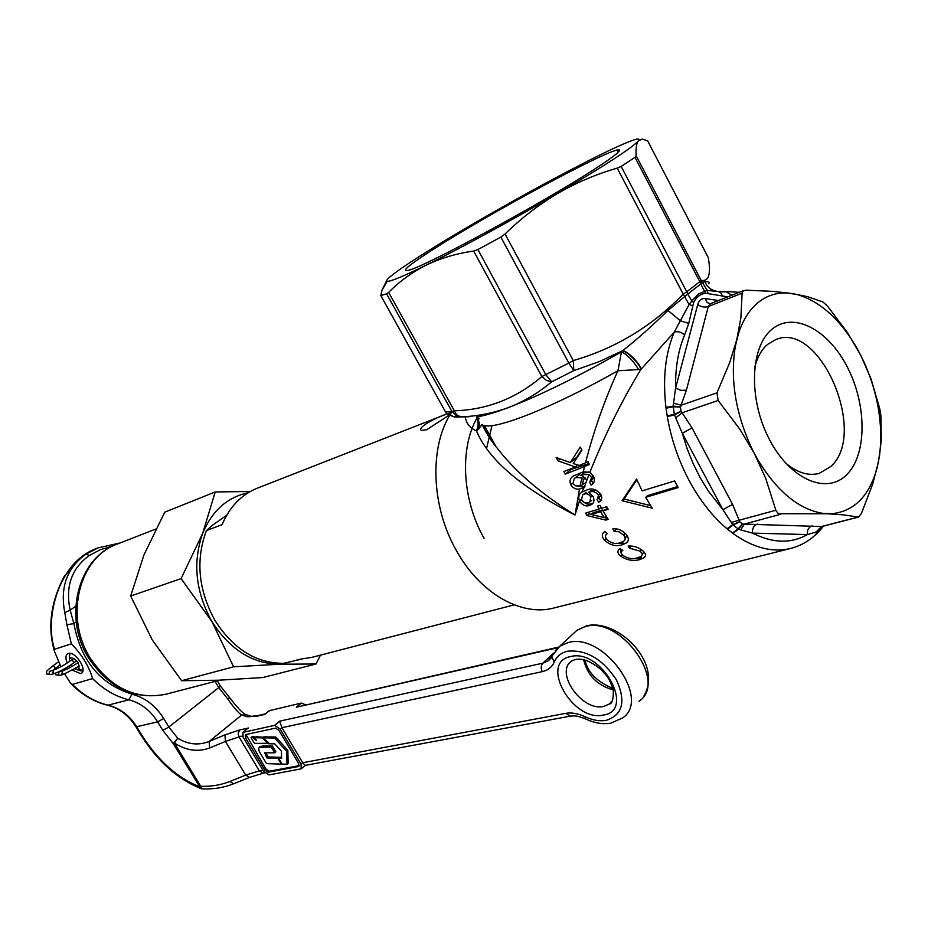 <?xml version="1.0" encoding="UTF-8"?>
<svg xmlns="http://www.w3.org/2000/svg" width="928" height="928" viewBox="0 0 928 928"><rect width="100%" height="100%" fill="white"/><g stroke="black" fill="none" stroke-linecap="round" stroke-linejoin="round"><path stroke-width="1.39" d="M281.393 764.104L266.533 763.628L261.22 754.742C258.947 751.587 258.262 749.128 259.156 747.365L271.196 746.982L274.665 752.805L264.724 752.863L266.939 757.944L277.913 758.269L281.393 764.104L281.903 763.674M277.913 758.269L279.328 757.666M266.939 757.944L268.111 756.958L279.084 757.271M265.71 752.631L268.111 756.958M274.665 752.805L275.836 751.808L272.368 745.996L271.196 746.982M260.095 746.576L263.819 745.81L272.368 745.996M278.655 758.234L282.135 764.08L287.007 764.243L288.167 763.245L287.842 750.311L275.744 737.029L264.468 736.844L263.285 737.83L269.48 743.792L274.734 743.85L281.416 751.181L281.613 758.327L278.655 758.234L279.827 757.236L281.59 757.294M287.007 764.243L286.671 751.309L287.842 750.311M286.671 751.309L274.56 738.027L275.744 737.029M274.56 738.027L263.285 737.83M268.447 743.746L262.334 737.876L254.875 737.714L256.662 740.706L252.892 737.69L254.075 736.704L252.172 736.658L251.001 737.632L254.434 743.374L268.981 743.305M252.892 737.69L251.001 737.632M263.935 737.284L256.058 736.739L254.875 737.714M262.334 737.876L263.517 736.89M255.096 737.528L254.075 736.704M299.245 765.635L269.224 771.226L265.942 768.999L245.978 734.524M301.055 764.185L302.725 762.735L565.697 713.365L570.279 716.149L305.208 765.356L302.725 762.735L281.926 727.691L279.653 721.149L274.572 725.371L280.233 729.118L301.055 764.185L301.252 768.825L268.969 774.915L263.494 771.203L243.078 737.087L242.834 732.412L274.572 725.371M246.651 729.269L243.403 732.169M269.248 710.674L301.356 703.076L305.416 704.758M245.526 734.616L275.535 728.144L278.922 730.382L298.688 763.651L298.804 766.447L268.03 772.247L264.747 770.02L245.328 737.574L245.526 734.616M270.025 710.256L265.338 713.899M558.726 647.071L296.392 707.206L301.356 703.076M67.257 662.975C65.389 658.509 65.47 655.458 67.524 653.834L68.254 653.498C74.994 650.737 87.731 669.923 81.386 673.252L80.574 673.624L72.512 670.248M64.67 673.96L70.493 683.136L72.419 684.423C83.021 695.049 94.969 701.986 108.251 705.222C120.118 708.296 129.618 715.511 136.764 726.879L141.845 735.22C158.073 760.67 177.26 777.826 199.392 786.689L200.692 786.283L202.42 788.904C213.51 789.345 223.938 787.628 233.682 783.766L249.423 777.467M112.775 546.058L100.131 549.77L89.39 555.466C71.584 568.319 65.169 586.554 70.157 610.16L64.786 612.584C59.914 587.32 66.978 567.843 85.944 554.19L97.916 547.926L120.234 542.926M265.095 714.328L256.395 716.3L247.103 716.776L241.628 715.036C238.531 713.11 233.798 707.612 227.441 698.54L230.016 698.042M141.845 735.22L141.056 735.22C157.679 761.389 177.608 779.16 200.831 788.556L173.153 743.432L177.758 738.247C188.048 744.523 198.511 745.602 209.125 741.484L224.924 734.883L239.795 729.93L248.46 728.016M75.736 606.262L70.157 610.16L73.904 623.593L66.897 624.741L64.786 612.584M97.916 547.926L96.315 548.564C56.156 563.47 44.753 622.236 54.659 649.24L71.386 643.835L66.897 624.741M76.235 621.946L73.904 623.593C80.864 660.713 100.247 684.261 132.043 694.202C145.209 697.694 155.765 705.814 163.711 718.539L168.861 727.018L177.758 738.247L174.441 743.003L173.153 743.432L162.771 730.348L157.632 721.868C150.394 710.303 140.801 702.948 128.818 699.805C115.42 696.476 103.356 689.411 92.626 678.588C88.833 666.014 81.745 654.437 71.386 643.835M54.659 649.24L54.543 651.56L60.923 666.698M92.626 678.588L72.419 684.423M70.041 667.545L68.985 666.084M202.42 788.904L201.179 788.672M245.12 714.328C241.396 711.95 236.408 706.579 230.144 698.227L227.441 698.54L218.753 687.59L220.191 685.711L217.28 680.85M209.624 747.98C197.85 752.248 186.122 750.59 174.441 743.003L200.692 786.283C211.039 786.677 220.748 785.076 229.831 781.492L245.7 775.112L225.458 741.414L209.624 747.98L209.125 741.484L241.628 715.036L246.5 714.838L250.154 715.998M229.831 781.492L233.682 783.766M74.971 668.844L82.928 670.55M82.94 670.387L78.567 669.343C79.866 663.613 77.256 659.692 70.748 657.569L69.391 659.344L69.542 661.467M70.992 664.773L72.152 666.362M69.936 653.347L69.414 656.85M79.715 670.515L82.302 671.002M79.309 668.404L77.604 669.645M484.126 538.414C462.156 499.995 459.441 448.398 477.073 417.82M226.722 515.214L212.164 525.48L206.41 530.561L222.059 524.691C229.726 506.758 241.442 494.589 257.218 488.221L451.716 412.067M206.41 530.561C195.448 560.129 198.337 590.15 215.064 620.612C233.647 649.484 256.824 663.717 284.594 663.3L300.927 659.054L312.017 657.337L514.228 604.859M450.219 414.456L426.648 429.722L421.347 430.395C416.765 427.959 434.884 417.878 447.029 413.9M301.994 658.984L280.07 664.204C252.799 664.054 230.074 649.844 211.932 621.563C195.518 591.797 192.467 562.31 202.768 533.078C212.234 510.678 227.337 497.246 248.101 492.78M181.111 578.596L130.686 596.02L143.886 555.095L164.743 512.186L215.226 491.944L202.768 533.078L181.111 578.596L211.932 621.563L233.589 666.814L280.07 664.204L315.996 664.007L320.473 655.145M250.258 491.504L215.226 491.944M130.686 596.02L152.192 639.81L181.633 680.711L233.589 666.814M181.633 680.711L218.625 680.212L262.705 677.556L315.996 664.007M727.726 296.879L705.547 293.213C700.373 293.944 696.394 297.064 693.61 302.563L688.75 323.396L684.62 334.962C678.252 350.065 675.248 367.755 675.596 388.02L680.85 390.375L686.407 390.154L680.444 407.056L681.048 411.139L692.044 427.959L682.3 433.283L675.688 417.82L682.382 412.693L718.133 400.49L739.802 429.165L754.36 453.49L750.984 446.728C735.22 411.754 730.034 378.114 735.428 345.808L738.444 333.744C742.852 320.137 749.383 309.755 758.037 302.621C766.748 295.626 776.585 292.424 787.547 293.028L796.85 294.466C820.236 301.24 840.466 319.499 857.542 349.23L863.864 361.676C878.143 393.727 883.352 425.152 879.489 455.95L877.134 467.782C869.455 495.842 854.421 511.154 832.045 513.718L822.742 513.358C798.741 509.286 777.142 491.504 757.967 460.021L754.36 453.49L765.786 478.616L776.028 510.783L778.464 513.741L827.44 513.776L843.065 514.831L858.516 517.07L822.069 526.478M785.645 463.118C797.338 472.793 808.532 476.215 819.227 473.384L830.769 466.517C868.434 433.736 819.969 320.543 775.854 339.544L767.56 344.416C761.494 349.67 757.19 357.384 754.673 367.569M846.823 474.579C826.964 495.204 790.273 479.706 769.463 439.559C748.351 399.701 749.952 347.165 771.852 329.37C793.463 310.973 828.507 329.672 847.589 367.558C866.961 405.176 867.007 454.523 846.823 474.579M742.47 523.995L744.326 524.1L740.799 529.923L738.085 528.902L733.085 524.946L731.264 522.394L722.912 509.681L682.3 433.283L687.149 448.746L693.193 463.71L700.304 477.92L708.377 491.132L722.912 509.681L732.598 504.438L739.802 521.884L742.47 523.995L738.085 528.902L732.482 533.078L727.042 528.774L732.749 524.564L739.72 521.675M718.133 400.49L716.973 392.846L729.617 362.767L736.786 339.625L740.869 317.91L742.11 293.178L743.084 290.94L745.845 290.174L773.221 291.392L792.176 293.526L807.836 296.751L822.95 301.994L827.486 306.101L847.519 332.676L860.813 355.366L871.056 378.949L879.79 408.842L880.95 415.848L881.287 440.556L878.456 461.982L872.529 484.544L861.346 513.59L858.516 517.07M780.784 514.228L744.326 524.1L821.906 526.547L816.06 532.046L807.372 534.574L752.48 533.113L740.799 529.923M522.835 211.955L505.957 221.409M597.272 167.388C546.372 201.028 420.697 269.074 407.81 270.408C400.954 271.626 409.364 264.666 433.04 249.504C487.235 214.6 606.355 150.162 618.315 149.849C622.444 149.617 615.426 155.463 597.272 167.388M486.504 448.746L491.956 425.685M588.12 512.349L588.967 513.822L591.217 514.39M604.302 517.58L607.562 518.334M603.026 510.876L608.234 519.367L605.787 520.098L586.995 515.527L585.614 513.103L599.105 509.031L597.504 506.073L599.952 505.331L601.553 508.289L606.75 506.711L608.223 509.321L603.026 510.876L607.678 508.358M602.539 509.901L600.567 511.618L591.159 514.448L593.131 512.732L602.539 509.901L603.084 510.829M636.875 479.776L624.08 499.009L650.609 505.621M645.644 497.35L652.28 508.196L622.108 500.726L636.562 479.034L642.153 490.866L674.621 480.959L678.159 487.571L645.644 497.35L647.616 495.61L677.602 486.562M479.3 418.667L477.676 416.718C484.915 415.651 495.262 412.566 508.706 407.462C494.496 412.74 479.672 415.825 464.232 416.718L456.692 416.011L451.948 411.545L445.359 411.649L446.101 412.809L454.314 416.962L455.428 416.8M482.688 424.769L496.155 446.832C514.518 470.948 540.804 493.661 575.024 514.994C521.478 487.861 488.627 459.836 476.458 430.894C478.825 426.694 478.918 422.008 476.737 416.858M451.994 411.626C429.096 444.988 430.638 505.98 456.564 550.872C480.194 593.607 521.571 616.807 553.946 607.991L790.61 548.448C772.363 552.844 753.142 547.833 732.969 533.449L732.482 533.078M606.784 539.493C611.123 543.274 615.531 544.388 619.997 542.81L623.477 541.337C625.692 539.899 625.716 537.764 623.558 534.957L619.057 531.837L614.104 531.257L612.886 528.798C617.7 528.357 622.062 530.155 625.982 534.18C629.138 538.17 629.103 541.163 625.878 543.193L621.992 544.864C615.995 546.778 610.079 545.177 604.279 540.084C601.588 536.384 601.738 533.542 604.766 531.57L607.26 533.565C605.068 534.899 604.917 536.871 606.784 539.493M623.071 555.524C627.827 558.598 632.56 559.41 637.258 557.948L640.784 556.522C642.768 555.153 642.489 553.355 639.937 551.139L629.683 548.181L628.14 546.07C633.279 545.652 638.023 547.091 642.362 550.408C646.085 553.552 646.491 556.081 643.603 557.983L639.647 559.619C633.267 561.394 626.899 560.222 620.542 556.116C617.352 553.192 617.12 550.756 619.846 548.808L622.839 550.374C620.728 551.684 620.797 553.39 623.071 555.524M473.651 251.047C456.24 253.553 440.382 258.262 426.103 265.188C411.87 272.403 399.388 281.462 388.646 292.39L454.36 410.814C487.107 409.816 516.27 398.39 541.859 376.548L473.651 251.047L477.885 249.551L545.861 374.75L551.661 381.814L573.817 370.62L568.852 363.08L573.295 360.574C615.45 348.406 652.094 326.25 683.205 294.106L617.224 168.13C596.414 174.104 576.52 182.572 557.554 193.523C538.692 204.74 521.188 218.242 505.041 234.007L573.295 360.574L573.817 370.62L598.78 361.804L622.56 350.784C626.516 350.134 640.111 363.602 641.155 369.193L640.865 369.437C621.296 401.696 604.325 435.94 589.964 472.166L583.271 471.842L584.582 466.482L589.35 464.545L588.132 461.715L585.498 462.817C593.85 430.511 604.662 399.829 617.944 370.759L638.592 369.564C633.348 360.83 627.641 354.914 621.458 351.793L622.56 350.784C637.084 339.358 652.21 325.902 667.928 310.416L687.718 294.083L691.859 300.927L698.645 293.898L707.182 290.383L719.096 291.67L721.16 293.271L722.587 296.542M617.224 168.13L621.157 166.437L686.743 291.775L683.205 294.106L689.086 304.546L691.859 300.927L693.61 302.563M692.926 305.776L689.086 304.546L680.352 320.752L667.928 310.416M621.157 166.437L634.972 157.308L699.805 281.683L686.743 291.775L687.718 294.083L700.733 283.991L705.547 293.213M708.679 283.724C710.291 282.332 709.073 281.636 705.013 281.636L701.904 282.669L700.733 283.991L699.805 281.683L701.081 280.291L707.182 290.383L708.168 293.805M705.013 281.636C706.73 286.648 710.465 289.826 716.207 291.183M477.885 249.551L500.842 237.092L568.852 363.08L541.859 376.548L546.522 380.48L551.661 381.814C538.24 393.031 523.914 401.58 508.706 407.462C541.65 394.678 579.234 376.118 621.458 351.793L617.944 370.759C581.624 391.187 549.457 406.684 521.466 417.275C502.303 424.305 489.949 427.066 484.404 425.581L496.132 446.809C493.789 443.932 487.432 436.044 482.096 424.386L478.245 429.56L476.273 430.836C478.628 426.671 478.744 422.02 476.609 416.869M622.282 351.039C626.249 350.39 639.833 363.834 640.865 369.437L638.592 369.564M589.048 474.498L586.589 480.948L586.16 479.37L582.355 475.774L582.598 474.718L589.048 474.498L591.554 477.456L593.375 475.913M584.222 487.316L581.694 492.35C578.84 494.148 578.086 497.002 579.432 500.911L575.024 514.994L579.478 489.079L584.222 487.316L586.589 480.948M582.598 474.718L580.742 475.426L582.355 475.774M684.62 334.962C681.419 332.05 677.962 331.11 674.25 332.131L680.352 320.752L688.75 323.396M675.688 417.82L674.331 414.398L673.194 406.139L665.956 407.485C662.592 378.357 665.364 353.243 674.25 332.131L641.155 369.193M445.138 411.266L446.101 412.809C450.66 416.208 455.335 417.577 460.137 416.904L456.518 414.677L454.36 410.814L451.948 411.545L386.64 293.909L380.782 295.545L382 290.197L386.663 280.627M386.64 293.909L388.646 292.39M500.842 237.092L505.041 234.007M624.08 499.009L622.108 500.726M731.774 295.278L725.986 291.659L719.339 291.554L724.919 291.949M647.663 140.894L642.269 139.072L638.36 140.87C636.446 143.411 635.703 148.341 636.132 155.649L634.972 157.308M647.535 140.627L708.342 257.775C711.115 274.41 708.69 281.915 701.081 280.291L636.132 155.649M641.48 549.724L639.937 551.139M631.307 546.047L629.683 548.181M633.708 558.575L641.538 557.867L639.647 559.619M622.154 554.654L620.542 556.116M620.38 548.425L621.11 553.076M643.8 551.731L641.712 555.663M625.286 533.414L623.558 534.957M615.716 528.844L616.053 529.528L614.104 531.257M614.893 543.39L623.929 543.124L621.992 544.864M606.065 538.507L604.279 540.084M626.783 535.189L624.532 540.374M607.643 518.462L605.787 520.098M588.967 513.822L586.995 515.527M606.1 516.014L604.221 517.662L600.567 511.618M591.159 514.448L604.221 517.662M601.042 507.349L599.105 509.031M599.094 498.023L600.648 500.54L598.676 502.245L597.052 499.624L598.641 495.065C595.579 491.631 592.296 490.738 588.828 492.385L593.27 496.898C594.512 500.366 593.99 502.883 591.693 504.449L589.593 505.412C585.788 506.758 582.413 505.273 579.466 500.981M582.633 491.77L586.194 490.32C591.449 487.583 596.356 489.021 600.938 494.624C602.237 497.86 601.831 500.204 599.697 501.665L598.676 502.245M601.054 494.879L598.328 498.672M600.381 493.58L598.641 495.065M588.317 492.548L590.811 490.692L596.681 490.297M590.811 490.692L588.828 492.385M581.612 499.635C584.57 503.649 587.888 505.006 591.577 503.707L589.593 505.412M581.206 499.392L579.432 500.911M592.47 495.552L590.823 496.956C588.92 494.125 586.728 493.174 584.246 494.125L582.703 494.856L581.38 499.832C583.457 502.663 585.812 503.614 588.41 502.674L589.756 502.048L590.823 496.956M582.703 494.856L586.229 492.443L584.246 494.125M578.04 486.272L583.956 486.748L581.902 488.476M583.584 479.567L582.181 484.984L580.128 485.924L581.902 477.734L583.584 479.567L585.429 478.013M590.173 472.503L584.199 472.793L580.742 475.426M572.727 483.221L570.778 484.845C569.293 480.982 570.094 478.071 573.191 476.087L583.271 471.842M579.478 489.079C575.952 489.578 573.052 488.174 570.778 484.845M574.339 478.477L579.617 474.614L574.339 478.477L572.901 483.604L575.72 485.878L580.128 485.924M581.902 477.734L576.033 477.607M591.693 480.716L593.027 483.465L591.043 485.147L589.663 482.316L591.554 477.456M589.964 472.166L593.827 477.015C594.86 480.495 594.256 483.012 592.018 484.59L591.043 485.147M593.827 477.038L590.904 481.388M584.199 472.793L581.346 475.182M581.705 449.662L576.868 457.179L570.291 462.573L580.29 447.041L581.949 450.092L573.237 463.548L579.281 465.462L585.498 462.817M570.732 468.918L570.894 469.522L588.944 463.559M570.894 469.522L565.28 474.162L563.853 471.54L575.453 467.028L557.995 460.822L556.162 457.481L570.291 462.573M584.582 466.482L565.28 474.162M560.21 459.012L557.995 460.822M577.877 465.021L575.453 467.028M574.664 458.977L575.673 459.72M478.245 429.56L479.382 423.818L477.897 417.635M476.273 430.836C469.916 427.959 466.204 423.249 465.125 416.718M390.398 276.498C403.112 266.278 430 249.145 471.041 225.098C512.546 200.924 551.615 179.498 588.224 160.822C610.462 149.57 625.785 142.576 634.184 139.838C638.557 138.481 639.949 138.829 638.36 140.87C631.864 148.004 604.928 165.555 557.554 193.523C512.94 219.716 459.406 248.855 426.103 265.188C403.204 276.393 390.247 281.752 387.208 281.288C385.897 280.987 386.964 279.398 390.398 276.498M820.201 530.166L821.384 526.71L816.13 534.331M680.514 406.8L673.194 406.139L675.596 388.02L697.74 304.535C699.051 300.22 701.568 298.236 705.292 298.596L718.492 300.521M790.61 548.448C799.901 546.07 808.184 541.546 815.48 534.876L817.417 531.373L821.86 526.559M681.198 411.359L674.505 414.978L667.29 416.544L665.956 407.485M732.969 533.449L738.514 529.122L742.702 524.042M775.866 510.249L731.264 522.394M673.531 403.216L681.268 405.188L716.973 392.846M757.236 524.1C753.722 525.515 752.144 528.519 752.48 533.113C772.815 543.332 791.108 543.82 807.372 534.574C807.035 530.108 808.624 527.197 812.128 525.828M857.982 517.093L821.582 526.512L816.06 532.046M265.617 755.74L266.788 754.754M262.647 746.796L263.819 745.81M280.233 729.118L281.926 727.691L542.288 671.64C540.711 668.264 540.885 665.446 542.81 663.172L553.633 653.103M279.653 721.149L542.81 663.172L548.251 660.782L551.731 657.059M557.983 647.698L296.392 707.206M299.176 765.936L298.398 766.609M246.535 736.565L245.328 737.574M265.942 768.999L264.747 770.02M269.224 771.226L268.03 772.247M565.697 713.365C571.486 712.333 577.889 713.446 584.918 716.694C592.528 720.232 599.592 721.45 606.112 720.372C622.723 715.036 626.18 701.568 616.482 679.969C602.678 659.089 586.38 649.496 567.576 651.201C561.231 652.72 556.812 656.293 554.294 661.931C551.951 667.116 547.949 670.352 542.288 671.64M603.165 715.094C572.541 722.181 538.866 662.256 570.558 656.56C601.553 648.08 636.248 710.894 603.165 715.094M242.602 736.159L238.728 736.449L238.171 733.12L239.795 729.93M256.395 716.3L257.822 715.592L247.103 716.776M638.951 701.278C668.438 682.498 620.496 615.635 585.255 626.574L576.903 630.321L573.202 633.754M555.234 650.748L559.735 646.294L568.064 642.594C603.316 631.887 651.827 699.445 622.375 718.063L610.659 723.214C602.492 724.466 594.094 723.028 585.487 718.887L585.858 719.072M613.292 689.898C597.446 685.583 587.552 675.526 583.608 659.727M612.109 701.266L609.383 703.981C612.109 703.818 613.431 699.213 613.35 690.177C608.687 676.21 606.274 675.538 601.054 669.587C591.101 661.351 582.552 657.987 575.43 659.495L571.799 660.922C554.236 672.069 582.018 711.764 603.594 706.44L609.383 703.981L612.526 700.512M554.294 661.931L551.742 656.931L552.346 655.539M89.39 555.466L85.944 554.19M162.771 730.348L168.861 727.018L218.753 687.59L215.064 681.419M70.841 683.542C81.618 694.654 93.925 701.893 107.741 705.257L128.818 699.805L132.043 694.202M163.711 718.539L157.632 721.868L135.975 726.891C128.806 715.488 119.399 708.273 107.741 705.257L107.555 705.21M140.986 735.092L135.906 726.763M224.924 734.883L225.458 741.414L238.995 736.936L259.318 770.89L245.7 775.112L249.539 777.42L263.506 773.094L259.318 770.89L262.902 770.217M584.918 716.694L585.487 718.887C575.163 714.954 574.768 716.172 573.794 715.882L570.279 716.149M55.494 673.16L55.854 674.842L59.984 675.387L58.209 674.621L58.974 672L62.698 670.874C66.584 669.564 71.711 666.838 78.08 662.696M59.984 675.387L63.707 674.273L61.932 673.496L62.698 670.874M60.088 664.993L54.938 668.705L54.775 667.023L52.908 665.863C43.813 673.136 47.015 671.164 46.794 674.041L50.889 674.575L54.59 673.461C60.042 671.512 66.352 668.032 73.521 663.021L73.405 663.068M71.421 660.156L71.456 660.133C64.415 665.005 58.452 668.311 53.569 670.062L49.462 671.396L49.103 673.809L50.889 674.575M53.569 670.062L52.803 672.684L54.59 673.461M73.962 658.323L71.456 660.133L73.37 661.304L73.521 663.021L76.688 660.724M90.457 658.358C110.908 688.205 136.068 700.153 165.938 694.214C134.966 700.246 109.295 688.344 88.949 658.52C62.64 617.92 77.627 557.972 117.288 544.075C78.984 557.194 63.939 617.236 90.457 658.358M692.044 427.959L732.598 504.438M743.896 290.487L710.477 303.688L708.296 306.507L686.407 390.154M742.11 293.178L708.296 306.507C704.561 307.62 701.034 306.959 697.74 304.535M469.359 416.718L460.787 416.916M727.042 528.774C712.472 516.467 699.816 500.354 689.075 480.437C678.461 460.381 671.199 439.083 667.29 416.544M380.805 295.545L445.359 411.649L380.782 295.545M816.686 533.774L819.54 530.828L821.187 526.802M680.444 407.056L673.194 406.742L666.049 408.227M681.048 411.139L674.331 414.398L667.162 415.802M727.529 529.18L733.085 524.946L739.802 521.884M705.292 298.596L706.962 302.331L710.117 303.862M260.339 746.379L259.156 747.365M247.138 728.863L242.834 732.412M305.277 765.345L301.484 768.628M265.234 713.98L269.445 710.512M265.362 713.876L257.822 715.592M585 660.075C587.644 672.301 596.959 681.755 612.944 688.46M644.02 695.745C663.149 662.986 617.874 618.466 586.705 625.774L576.903 630.321L559.735 646.294L548.251 660.782L550.907 658.3M229.494 697.473L220.272 685.838M54.543 651.537C47.398 627.618 50.599 602.597 64.125 576.485L80.562 557.716C87.081 552.949 92.046 550.014 95.433 548.912M264.758 772.862L263.506 773.094M62.779 670.376L61.77 671.153M63.707 674.273L79.414 666.072M54.938 668.705L52.861 670.283M58.568 661.792L52.908 665.863M49.868 671.188L49.277 671.559M58.974 672L58.36 672.382M76.688 669.564L80.864 670.874M69.391 659.344L69.426 654.855M219.936 680.154L165.938 694.214M155.846 529.018L117.288 544.075M617.364 153.027L618.315 149.849M644.914 556.765L643.603 557.972M627.363 541.848L625.878 543.193M600.567 500.923L599.697 501.677M592.656 503.614L591.693 504.449M591.739 500.343L590.37 501.514M584.988 486.643L584.014 487.467M582.865 484.404L584.315 483.186M592.899 483.848L592.018 484.59M387.208 281.288L382 290.197M739.303 292.297L726.891 291.601M823.472 526.141L820.758 529.447"/></g></svg>
